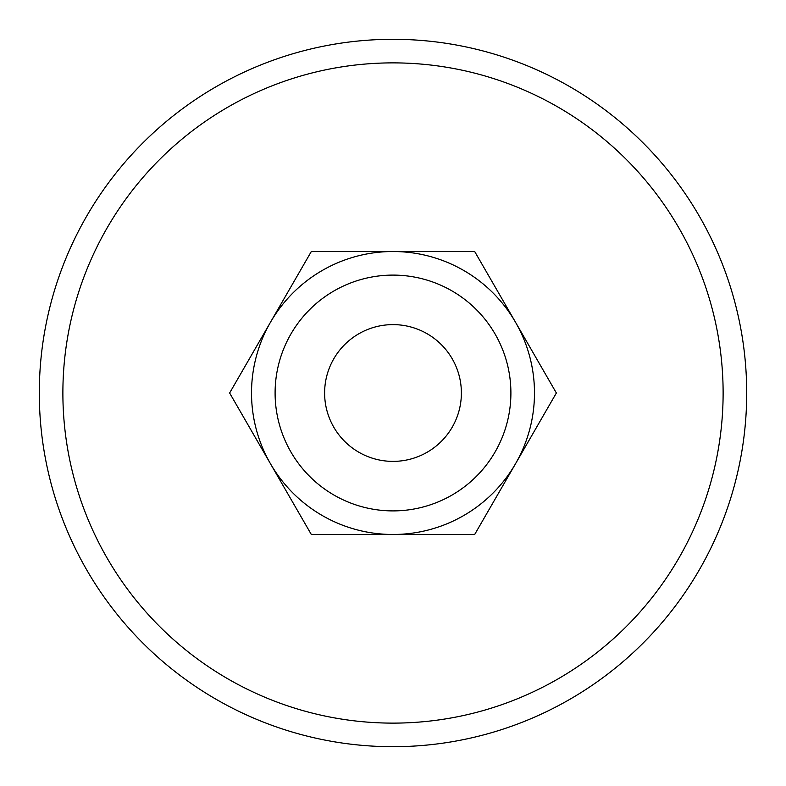 <?xml version="1.0" encoding="UTF-8"?>
<svg xmlns="http://www.w3.org/2000/svg" width="786" height="786" viewBox="0 0 786 786"><rect width="100%" height="100%" fill="white"/><g stroke="black" fill="none" stroke-linecap="round" stroke-linejoin="round"><path stroke-width="1.18" d="M393 723.12A330.12 330.12 0 0 0 723.12 393A330.12 330.12 0 0 0 393 62.88A330.12 330.12 0 0 0 62.88 393A330.12 330.12 0 0 0 393 723.12M393 39.3A353.7 353.7 0 0 1 746.7 393A353.7 353.7 0 0 1 393 746.7A353.7 353.7 0 0 1 39.3 393A353.7 353.7 0 0 1 393 39.3M393 324.618A68.382 68.382 0 0 0 324.618 393A68.382 68.382 0 0 0 393 461.382A68.382 68.382 0 0 0 461.382 393A68.382 68.382 0 0 0 393 324.618M393 510.9A117.9 117.9 0 0 1 275.1 393A117.9 117.9 0 0 1 393 275.1A117.9 117.9 0 0 1 510.9 393A117.9 117.9 0 0 1 393 510.9M393 251.52A141.48 141.48 0 0 0 270.472 322.26A141.48 141.48 0 0 1 515.528 322.26A141.48 141.48 0 0 1 393 534.48A141.48 141.48 0 0 1 270.472 463.74A141.48 141.48 0 0 0 534.48 393A141.48 141.48 0 0 0 393 251.52M270.472 463.74A141.48 141.48 0 0 1 270.472 322.26M556.37 393L474.685 251.52L311.315 251.52L229.63 393L311.315 534.48L474.685 534.48L556.37 393"/></g></svg>
